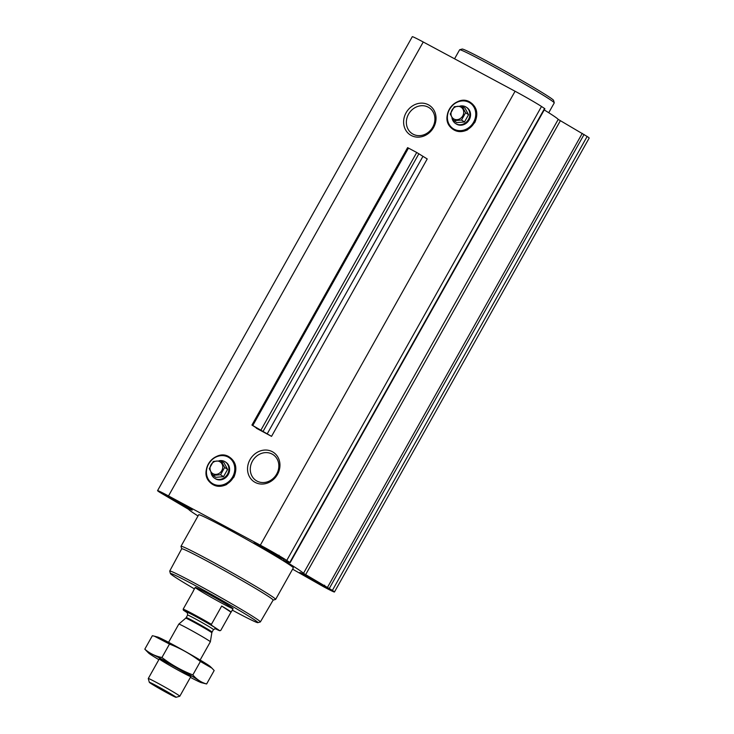 <?xml version="1.0" encoding="UTF-8"?>
<svg xmlns="http://www.w3.org/2000/svg" width="734" height="734" viewBox="0 0 734 734"><rect width="100%" height="100%" fill="white"/><g stroke="black" fill="none" stroke-linecap="round" stroke-linejoin="round"><path stroke-width="1.1" d="M272.14 454.08A15.497 13.717 123.3 0 1 273.076 454.63A15.497 13.717 123.3 0 1 276.03 475.118A15.497 13.717 123.3 0 1 256.056 480.531A15.497 13.717 123.3 0 1 252.771 460.557A15.497 13.717 123.3 0 1 272.14 454.08M272.351 451.713A17.598 15.579 123.3 0 1 271.351 481.091A17.598 15.579 123.3 0 1 247.542 468.329A17.598 15.579 123.3 0 1 272.351 451.713M256.349 428.225L271.543 436.363L427.216 158.957L416.728 152.488L407.609 147.635L251.936 425.05L256.487 427.986M292.591 569.171L323.511 586.695A22.607 0.826 -150.7 0 0 334.456 591.999A22.607 0.826 -150.7 0 0 332.392 590.402L303.481 573.337A66.014 2.422 -150.7 0 0 283.553 560.253L290.15 562.675L544.885 108.742L541.509 106.476A22.607 0.826 -150.7 0 0 515.075 91.245L423.243 41.994A22.607 0.826 -150.7 0 0 412.297 36.7L157.562 490.642A22.607 0.826 -150.7 0 0 159.617 492.23L188.537 509.295A66.014 2.422 -150.7 0 0 198.015 515.965M290.15 562.675L286.765 560.418A22.607 0.826 -150.7 0 0 260.331 545.178L168.499 495.936A22.607 0.826 -150.7 0 0 157.562 490.642M428.427 104.806A17.598 15.579 123.3 0 1 427.427 134.184A17.598 15.579 123.3 0 1 403.617 121.422A17.598 15.579 123.3 0 1 428.427 104.806M303.481 573.337L558.216 119.403A66.014 2.422 -150.7 0 0 544.224 109.916M558.216 119.403L587.136 136.46A22.607 0.826 -150.7 0 1 589.191 138.056L334.456 591.999M304.28 575.328A13.386 0.486 29.3 0 1 303.105 574.364A13.386 0.486 29.3 0 1 314.978 580.502A13.386 0.486 29.3 0 1 326.401 587.439A13.386 0.486 29.3 0 1 317.648 583.108A13.386 0.486 29.3 0 1 304.28 575.328M310.243 577.897L308.675 577.052M315.803 580.97L313.317 579.585M320.547 583.704L318.776 582.668M324.63 585.2L323.933 585.732M166.82 496.101A13.386 0.486 29.3 0 1 165.645 495.138A13.386 0.486 29.3 0 1 177.518 501.276A13.386 0.486 29.3 0 1 188.941 508.212A13.386 0.486 29.3 0 1 180.188 503.882A13.386 0.486 29.3 0 1 166.82 496.101M172.784 498.661L171.215 497.826M178.344 501.735L175.857 500.349M183.087 504.469L181.316 503.441M187.17 505.974L186.473 506.506M258.652 545.344A13.386 0.486 29.3 0 1 257.478 544.38A13.386 0.486 29.3 0 1 269.35 550.518A13.386 0.486 29.3 0 1 280.773 557.455A13.386 0.486 29.3 0 1 272.02 553.124A13.386 0.486 29.3 0 1 258.652 545.344M264.607 547.913L263.038 547.069M270.167 550.986L267.69 549.601M274.92 553.72L273.149 552.684M279.003 555.216L278.305 555.748M251.936 425.05L271.543 436.363M163.856 494.505A17.185 0.633 29.3 0 1 162.297 493.294A17.185 0.633 29.3 0 1 177.582 501.157A17.185 0.633 29.3 0 1 192.262 510.112A17.185 0.633 29.3 0 1 180.555 504.24A17.185 0.633 29.3 0 1 163.856 494.505M301.316 573.731A17.185 0.633 29.3 0 1 299.756 572.52A17.185 0.633 29.3 0 1 315.042 580.383A17.185 0.633 29.3 0 1 329.722 589.338A17.185 0.633 29.3 0 1 318.015 583.475A17.185 0.633 29.3 0 1 301.316 573.731M255.689 543.747A17.185 0.633 29.3 0 1 254.12 542.536A17.185 0.633 29.3 0 1 269.415 550.399A17.185 0.633 29.3 0 1 284.095 559.354A17.185 0.633 29.3 0 1 272.378 553.491A17.185 0.633 29.3 0 1 255.689 543.747M181.683 548.821L180.995 546.371A54.261 1.991 29.3 0 1 180.995 546.289L198.694 514.763A54.261 1.991 29.3 0 1 246.982 539.582A54.261 1.991 29.3 0 1 293.325 567.868L275.635 599.394A54.261 1.991 29.3 0 1 275.562 599.439L273.112 600.128M194.427 588.888A50.169 1.835 29.3 0 1 174.976 577.043A50.169 1.835 29.3 0 1 170.407 573.584A50.169 1.835 29.3 0 1 215.062 596.458A50.169 1.835 29.3 0 1 257.854 622.652A50.169 1.835 29.3 0 1 232.283 610.128M197.207 588.971A21.699 0.798 29.3 0 1 195.235 587.439A21.699 0.798 29.3 0 1 214.557 597.366A21.699 0.798 29.3 0 1 233.091 608.679A21.699 0.798 29.3 0 1 218.301 601.265A21.699 0.798 29.3 0 1 197.207 588.971M170.407 573.584L169.719 571.125A51.976 1.908 29.3 0 1 169.719 571.052A51.976 1.908 29.3 0 1 215.98 594.824A51.976 1.908 29.3 0 1 260.377 621.918A51.976 1.908 29.3 0 1 260.313 621.964L257.854 622.652M169.719 571.052L181.702 548.793A52.417 1.918 29.3 0 1 228.357 572.768A52.417 1.918 29.3 0 1 273.131 600.1L260.377 621.918M180.995 546.289A54.261 1.991 29.3 0 1 229.292 571.107A54.261 1.991 29.3 0 1 275.635 599.394M219.191 460.75A9.762 8.652 123.3 0 1 224.677 461.512A9.762 8.652 123.3 0 1 225.265 461.86L225.971 462.319A9.762 8.652 123.3 0 1 227.834 475.228A9.762 8.652 123.3 0 1 215.245 478.641L214.539 478.183A9.762 8.652 123.3 0 1 210.997 472.393M225.265 461.86A9.762 8.652 123.3 0 1 227.136 474.77A9.762 8.652 123.3 0 1 214.539 478.183M212.869 475.366L215.824 477.302L223.512 476.687L227.595 469.411L223.989 462.741L221.044 460.805L224.65 467.475L220.567 474.751L212.869 475.366L209.263 468.696L213.346 461.411L221.044 460.805M227.595 469.411L224.65 467.475M223.512 476.687L220.567 474.751M219.778 461.695A6.909 6.12 123.3 0 1 219.383 473.228A6.909 6.12 123.3 0 1 210.034 468.219A6.909 6.12 123.3 0 1 219.778 461.695M258.019 545.004A14.194 0.523 29.3 0 1 256.735 544.013A14.194 0.523 29.3 0 1 269.36 550.491A14.194 0.523 29.3 0 1 281.471 557.904A14.194 0.523 29.3 0 1 271.681 552.977A14.194 0.523 29.3 0 1 258.019 545.004M166.196 495.762A14.194 0.523 29.3 0 1 164.902 494.771A14.194 0.523 29.3 0 1 177.527 501.249A14.194 0.523 29.3 0 1 189.638 508.653A14.194 0.523 29.3 0 1 179.858 503.726A14.194 0.523 29.3 0 1 166.196 495.762M303.656 574.988A14.194 0.523 29.3 0 1 302.362 573.997A14.194 0.523 29.3 0 1 314.987 580.475A14.194 0.523 29.3 0 1 327.098 587.888A14.194 0.523 29.3 0 1 317.317 582.961A14.194 0.523 29.3 0 1 303.656 574.988M454.566 58.793L459.622 49.793A54.261 1.991 29.3 0 1 459.686 49.747A54.261 1.991 29.3 0 1 507.91 74.611A54.261 1.991 29.3 0 1 554.262 102.815A54.261 1.991 29.3 0 1 554.253 102.898L548.738 112.733M459.686 49.747L462.145 49.059A52.453 1.918 29.3 0 1 508.763 73.088A52.453 1.918 29.3 0 1 553.564 100.356L554.262 102.815M428.216 107.173A15.497 13.717 123.3 0 1 429.151 107.724A15.497 13.717 123.3 0 1 432.106 128.202A15.497 13.717 123.3 0 1 412.132 133.616A15.497 13.717 123.3 0 1 408.847 113.651A15.497 13.717 123.3 0 1 428.216 107.173M460.145 106.045A9.762 8.652 123.3 0 1 465.64 106.806A9.762 8.652 123.3 0 1 466.228 107.155L466.925 107.614A9.762 8.652 123.3 0 1 468.787 120.523A9.762 8.652 123.3 0 1 456.199 123.936L455.502 123.477A9.762 8.652 123.3 0 1 451.951 117.688M466.228 107.155A9.762 8.652 123.3 0 1 468.09 120.064A9.762 8.652 123.3 0 1 455.502 123.477M453.823 120.66L456.777 122.596L464.466 121.982L468.558 114.706L464.943 108.036L461.998 106.1L465.604 112.77L461.521 120.046L453.823 120.66L450.217 113.99L454.3 106.705L461.998 106.1M468.558 114.706L465.604 112.77M464.466 121.982L461.521 120.046M460.732 106.99A6.909 6.12 123.3 0 1 460.337 118.523A6.909 6.12 123.3 0 1 450.988 113.513A6.909 6.12 123.3 0 1 460.732 106.99M187.583 612.936L183.353 610.156A20.983 0.771 29.3 0 1 211.603 625.304L219.861 630.726A20.983 0.771 29.3 0 1 214.97 628.533M219.861 630.726L220.741 630.451L230.999 612.165A21.699 0.798 -150.7 0 0 231.146 612.147A21.699 0.798 -150.7 0 0 221.686 606.045L230.999 612.165M183.353 610.156L183.17 609.174A21.699 0.798 29.3 0 1 211.429 624.331L211.603 625.304M183.17 609.174L193.437 590.888A21.699 0.798 -150.7 0 0 193.29 590.907A21.699 0.798 -150.7 0 0 193.354 591.035M211.429 624.331L221.686 606.045M150.727 683.382A15.313 0.56 29.3 0 1 149.332 682.326A15.313 0.56 29.3 0 1 162.957 689.309A15.313 0.56 29.3 0 1 176.022 697.3A15.313 0.56 29.3 0 1 165.361 691.923A15.313 0.56 29.3 0 1 150.727 683.382M149.332 682.326L148.268 678.555A18.084 0.661 29.3 0 1 148.268 678.528A18.084 0.661 29.3 0 1 164.37 686.795A18.084 0.661 29.3 0 1 179.812 696.227A18.084 0.661 29.3 0 1 179.793 696.245L176.022 697.3M168.581 642.323L178.802 624.111A18.084 0.661 29.3 0 1 178.812 624.111A18.084 0.661 29.3 0 1 194.905 632.387A18.084 0.661 29.3 0 1 210.355 641.81A18.084 0.661 29.3 0 1 210.346 641.819L200.125 660.031M211.942 668.151L210.392 666.646A30.562 1.119 -150.7 0 0 184.463 650.985A30.562 1.119 -150.7 0 0 157.581 637.011L154.379 636.185L169.49 644.067C180.61 648.406 190.913 654.205 200.391 661.472L211.933 668.151L214.172 670.527L206.621 683.978C201.272 682.464 196.675 679.445 192.84 674.922C181.72 670.582 171.417 664.784 161.939 657.517C155.406 656.196 149.699 653.416 144.809 649.168L148.589 653.04A30.562 1.119 -150.7 0 0 158.856 659.664M144.809 649.168L152.36 635.708L154.379 636.185M190.4 677.363A30.562 1.119 -150.7 0 0 201.4 682.675L206.621 683.978M200.391 661.472L192.84 674.922M169.49 644.067L161.939 657.517M182.087 672.344A18.084 0.661 -150.7 0 0 190.84 676.555A18.084 0.661 -150.7 0 0 175.389 667.151A18.084 0.661 -150.7 0 0 159.315 658.857A18.084 0.661 -150.7 0 0 182.087 672.344M201.4 682.675A30.562 1.119 -150.7 0 0 175.619 666.747A30.562 1.119 -150.7 0 0 148.589 653.04M260.331 545.178L515.075 91.245M168.499 495.936L423.243 41.994M267.213 433.858L422.885 156.452M263.222 431.142L418.894 153.736M261.056 429.895L416.728 152.488M252.808 425.472L408.48 148.066M332.392 590.402L587.136 136.46M329.346 588.393L584.081 134.46M327.52 587.301L582.264 133.359M305.619 574.676L560.363 120.734M289.82 562.428L544.564 108.485M286.765 560.418L541.509 106.476M228.127 457.071A15.386 13.625 123.3 0 1 227.256 482.77A15.386 13.625 123.3 0 1 206.438 471.604A15.386 13.625 123.3 0 1 228.127 457.071M228.357 456.842A15.698 13.9 123.3 0 1 227.457 483.064A15.698 13.9 123.3 0 1 206.217 471.668A15.698 13.9 123.3 0 1 228.357 456.842M228.714 456.713A16.01 14.185 123.3 0 1 227.806 483.449A16.01 14.185 123.3 0 1 206.144 471.834A16.01 14.185 123.3 0 1 228.714 456.713M469.09 102.365A15.386 13.625 123.3 0 1 468.209 128.065A15.386 13.625 123.3 0 1 447.391 116.899A15.386 13.625 123.3 0 1 469.09 102.365M469.31 102.136A15.698 13.9 123.3 0 1 468.411 128.358A15.698 13.9 123.3 0 1 447.171 116.972A15.698 13.9 123.3 0 1 469.31 102.136M469.677 102.008A16.01 14.185 123.3 0 1 468.76 128.744A16.01 14.185 123.3 0 1 447.098 117.128A16.01 14.185 123.3 0 1 469.677 102.008M187.409 612.697A17.001 0.624 29.3 0 1 201.905 619.9A17.001 0.624 29.3 0 1 215.612 628.524M211.823 632.8L212.071 632.093A14.827 0.541 29.3 0 0 199.4 624.359A14.827 0.541 29.3 0 0 186.207 617.578L185.73 618.156A14.964 0.55 29.3 0 1 199.042 625.01A14.964 0.55 29.3 0 1 211.823 632.8L210.355 641.81M186.207 617.578L187.61 615.074A14.827 0.541 29.3 0 1 200.813 621.863A14.827 0.541 29.3 0 1 213.475 629.589L212.071 632.093M228.898 456.713C215.631 448.456 198.538 470.466 209.419 481.77C214.163 486.715 219.888 487.633 226.595 484.532L233.88 477.183C237.632 468.264 235.972 461.438 228.898 456.713M469.852 102.008C456.594 93.75 439.492 115.761 450.382 127.074C455.126 132.01 460.851 132.927 467.549 129.826L474.834 122.477C478.586 113.559 476.926 106.733 469.852 102.008M231.146 612.147L233.091 608.679M193.29 590.907L195.235 587.439M179.812 696.227L190.84 676.583M148.268 678.528L159.296 658.875M185.73 618.156L178.812 624.111M215.741 628.552L213.475 629.589M187.61 615.074L187.308 612.596"/></g></svg>

